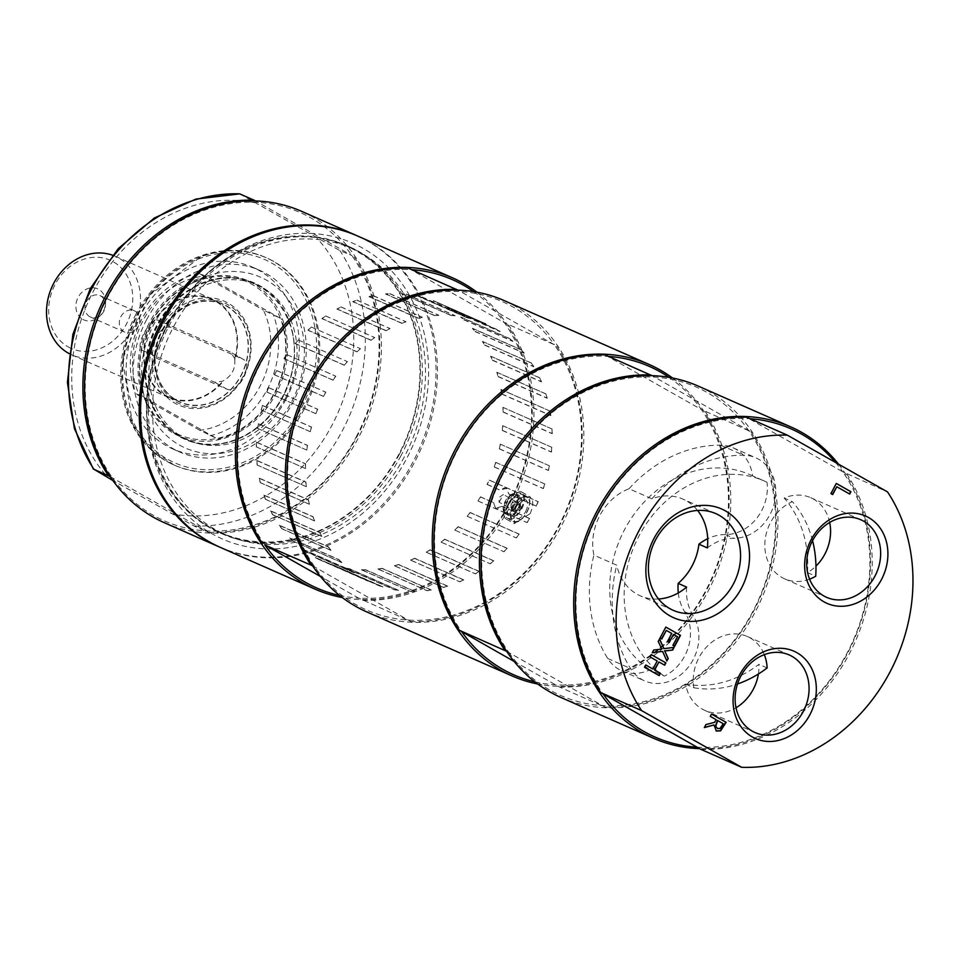 <?xml version="1.0" encoding="UTF-8"?>
<svg xmlns="http://www.w3.org/2000/svg" width="961" height="961" viewBox="0 0 961 961"><rect width="100%" height="100%" fill="white"/><g stroke="black" fill="none" stroke-linecap="round" stroke-linejoin="round"><path stroke-width="0.72" stroke-dasharray="4.8 3.6" d="M235.061 358.994L230.616 352.206L158.529 320.433C150.505 316.037 133.615 347.942 142.624 350.477L214.711 382.25L222.772 381.145C231.817 376.099 235.769 368.64 234.628 358.741L235.061 358.994A53.876 45.551 113.8 0 0 215.744 300.769A53.876 45.551 113.8 0 0 212.285 299.027A53.876 45.551 113.8 0 0 148.883 329.971A53.876 45.551 113.8 0 0 168.836 397.638A53.876 45.551 113.8 0 0 223.204 381.385M243.529 359.486L231.06 352.423L243.097 359.27A17.01 9.057 119.5 0 1 243.529 359.486A17.01 9.057 119.5 0 1 243.241 378.358A17.01 9.057 119.5 0 1 227.192 389.313L155.093 357.552A17.01 9.057 119.5 0 1 154.661 357.324A17.01 9.057 119.5 0 1 154.949 338.464A17.01 9.057 119.5 0 1 170.998 327.509L243.097 359.27M161.784 330.536A55.161 46.621 -66.2 0 1 228.189 304.865A55.161 46.621 -66.2 0 1 243.037 376.58A55.161 46.621 -66.2 0 1 176.632 402.251A55.161 46.621 -66.2 0 1 161.784 330.536M159.874 329.551A56.711 47.942 -66.2 0 1 245.499 321.695A56.711 47.942 -66.2 0 1 199.576 408.413A56.711 47.942 -66.2 0 1 159.874 329.551M199.756 430.264L139.922 396.352L135.189 393.325L145.099 397.89A83.655 70.718 113.8 0 0 216.754 438.492L199.756 430.264A79.258 67.006 113.8 0 0 263.386 310.091L280.384 318.319A83.655 70.718 113.8 0 0 208.729 277.717L198.819 273.152L203.54 276.179A79.258 67.006 113.8 0 0 139.922 396.352M203.54 276.179L263.386 310.091M145.099 397.89L216.754 438.492A83.655 70.718 113.8 0 0 274.353 393.013A83.655 70.718 113.8 0 0 280.384 318.319L208.729 277.717A83.655 70.718 113.8 0 0 145.099 397.89M217.727 439.117A84.928 71.799 113.8 0 0 281.357 318.944M210.027 435.729A84.928 71.799 113.8 0 0 273.657 315.556M198.819 273.152A84.928 71.799 113.8 0 0 135.189 393.325M206.507 276.54A84.928 71.799 113.8 0 0 142.877 396.713M150.805 322.944A84.928 71.799 113.8 0 0 179.118 436.102A84.928 71.799 113.8 0 0 275.915 393.83A84.928 71.799 113.8 0 0 247.614 280.66A84.928 71.799 113.8 0 0 150.805 322.944M285.525 398.058A84.928 71.799 -66.2 0 1 188.716 440.33A84.928 71.799 -66.2 0 1 157.268 333.659A84.928 71.799 -66.2 0 1 257.212 284.888A84.928 71.799 -66.2 0 1 285.525 398.058M124.077 331.797A11.724 9.91 -66.2 0 1 120.702 317.01A11.724 9.91 -66.2 0 1 134.288 310.727A11.724 9.91 -66.2 0 1 135.033 311.1A11.724 9.91 -66.2 0 1 138.42 325.899A11.724 9.91 -66.2 0 1 124.834 332.182A11.724 9.91 -66.2 0 1 124.077 331.797M89.733 316.674A11.724 9.91 -66.2 0 1 86.358 301.874A11.724 9.91 -66.2 0 1 99.944 295.592A11.724 9.91 -66.2 0 1 100.701 295.976A11.724 9.91 -66.2 0 1 105.422 305.61A11.724 9.91 -66.2 0 1 101.578 314.343A11.724 9.91 -66.2 0 1 90.49 317.046A11.724 9.91 -66.2 0 1 89.733 316.674M82.778 319.364A17.01 14.379 113.8 0 0 99.968 315.977A17.01 14.379 113.8 0 0 105.554 303.316A17.01 14.379 113.8 0 0 98.695 289.321A17.01 14.379 113.8 0 0 78.201 297.249A17.01 14.379 113.8 0 0 82.778 319.364M112.557 255.206A53.876 45.551 -66.2 0 1 115.236 256.263A53.876 45.551 -66.2 0 1 118.696 258.004A53.876 45.551 -66.2 0 1 134.228 326.019A53.876 45.551 -66.2 0 1 71.787 354.873A53.876 45.551 -66.2 0 1 69.192 353.612M68.207 346.909A48.206 40.746 113.8 0 0 132.75 300.493A48.206 40.746 113.8 0 0 71.258 265.644A48.206 40.746 113.8 0 0 68.207 346.909M176.596 400.533A53.6 45.311 113.8 0 0 248.358 348.927A53.6 45.311 113.8 0 0 179.995 310.187A53.6 45.311 113.8 0 0 176.596 400.533M176.728 400.293A53.311 45.071 113.8 0 0 180.151 402.01A53.311 45.071 113.8 0 0 241.944 373.445A53.311 45.071 113.8 0 0 226.568 306.151A53.311 45.071 113.8 0 0 223.144 304.433A53.311 45.071 113.8 0 0 161.364 332.986A53.311 45.071 113.8 0 0 176.728 400.293M234.628 358.741A53.311 45.071 113.8 0 0 215.48 301.261A53.311 45.071 113.8 0 0 212.057 299.544A53.311 45.071 113.8 0 0 149.315 330.164A53.311 45.071 113.8 0 0 169.064 397.121A53.311 45.071 113.8 0 0 222.772 381.145M143.045 390.935A93.325 78.898 113.8 0 0 276.384 423.477A93.325 78.898 113.8 0 0 249.476 273.429A93.325 78.898 113.8 0 0 143.045 390.935M146.577 319.737A99.247 83.895 -66.2 0 1 259.698 270.329A99.247 83.895 -66.2 0 1 292.781 402.587A99.247 83.895 -66.2 0 1 179.647 451.994A99.247 83.895 -66.2 0 1 146.577 319.737M506.471 502.267A15.592 8.301 119.5 0 1 521.787 492.056A15.592 8.301 119.5 0 1 521.727 508.994A15.592 8.301 119.5 0 1 506.411 519.204A15.592 8.301 119.5 0 1 506.471 502.267M521.03 508.681A14.175 7.544 -60.5 0 0 521.09 493.293A14.175 7.544 -60.5 0 0 507.168 502.579A14.175 7.544 -60.5 0 0 507.108 517.967A14.175 7.544 -60.5 0 0 521.03 508.681M530.076 513.727C533.872 505.066 533.595 499.252 529.223 496.296L515.024 506.639L514.243 523.637L530.076 513.727M521.787 492.056L529.223 496.296M312.577 565.801L410.912 621.563L358.609 598.114A168.451 142.396 -66.2 0 1 339.689 595.484M408.317 268.155L504.429 322.716A168.451 142.396 -66.2 0 1 508.717 504.153A168.451 142.396 -66.2 0 1 358.609 598.114L320.53 576.528M473.581 291.603A168.451 142.396 -66.2 0 1 504.429 322.716L554.341 344.711A168.451 142.396 -66.2 0 1 558.629 526.147A168.451 142.396 -66.2 0 1 408.521 620.097A168.451 142.396 -66.2 0 1 314.8 567.002A168.451 142.396 -66.2 0 1 310.499 385.553A168.451 142.396 -66.2 0 1 460.619 291.603L457.892 290.126M264.888 545.007A168.451 142.396 -66.2 0 1 260.587 363.558A168.451 142.396 -66.2 0 1 410.707 269.609A168.451 142.396 -66.2 0 1 411.788 269.681M554.341 344.711L460.619 291.603A168.451 142.396 -66.2 0 1 513.306 307.136A168.451 142.396 -66.2 0 1 554.341 344.711M362.669 600.301A170.145 143.826 113.8 0 0 510.808 505.234A170.145 143.826 113.8 0 0 508.477 324.902M476.896 292.168A170.145 143.826 -66.2 0 1 515.444 491.491A170.145 143.826 -66.2 0 1 342.332 597.538M366.79 611.917A170.145 143.826 113.8 0 0 563.987 520.778A170.145 143.826 113.8 0 0 514.94 306.006A170.145 143.826 113.8 0 0 504.008 300.517M556.731 346.164A170.145 143.826 -66.2 0 1 559.062 526.496A170.145 143.826 -66.2 0 1 410.912 621.563M220.381 547.41A170.145 143.826 113.8 0 0 420.618 449.7A170.145 143.826 113.8 0 0 357.6 236.01M173.749 326.404A156.475 132.27 -66.2 0 1 352.086 248.515A156.475 132.27 -66.2 0 1 404.245 457.004A156.475 132.27 -66.2 0 1 225.907 534.893A156.475 132.27 -66.2 0 1 173.749 326.404M399.115 454.793A157.039 132.75 113.8 0 0 346.765 245.56A157.039 132.75 113.8 0 0 161.977 335.737A157.039 132.75 113.8 0 0 220.129 532.971A157.039 132.75 113.8 0 0 399.115 454.793M168.199 323.965A156.475 132.27 -66.2 0 1 346.537 246.076A156.475 132.27 -66.2 0 1 398.695 454.565A156.475 132.27 -66.2 0 1 220.357 532.454A156.475 132.27 -66.2 0 1 168.199 323.965M506.687 651.33L605.01 707.092L559.542 687.055L514.099 661.408M534.833 681.842A168.451 142.396 113.8 0 0 555.482 684.857A168.451 142.396 113.8 0 0 705.59 590.907A168.451 142.396 113.8 0 0 701.302 409.458L750.829 431.693L652.002 375.655M508.898 652.519A168.451 142.396 113.8 0 0 549.932 690.094A168.451 142.396 113.8 0 0 602.619 705.626A168.451 142.396 113.8 0 0 752.739 611.676A168.451 142.396 113.8 0 0 748.439 430.228A168.451 142.396 113.8 0 0 654.717 377.132A168.451 142.396 113.8 0 0 504.609 471.082A168.451 142.396 113.8 0 0 508.898 652.519M669.012 377.349A168.451 142.396 113.8 0 1 701.302 409.458L607.58 356.363A168.451 142.396 113.8 0 0 457.46 450.313A168.451 142.396 113.8 0 0 461.76 631.749M605.19 354.897L607.58 356.363A168.451 142.396 113.8 0 1 608.661 356.435M559.542 687.055A170.145 143.826 113.8 0 0 707.68 591.976A170.145 143.826 113.8 0 0 705.35 411.656M750.829 431.693A170.145 143.826 -66.2 0 1 753.16 612.013A170.145 143.826 -66.2 0 1 605.01 707.092M672.52 377.985A170.145 143.826 -66.2 0 1 712.317 578.234A170.145 143.826 -66.2 0 1 537.679 683.992M560.888 697.446A170.145 143.826 113.8 0 0 761.124 599.736A170.145 143.826 113.8 0 0 698.106 386.046M658.561 599.003A52.831 44.662 -66.2 0 1 640.35 595.844A52.831 44.662 -66.2 0 1 636.963 594.138A52.831 44.662 -66.2 0 1 616.734 565.188L593.898 555.122A52.831 44.662 -66.2 0 1 629.035 488.753L651.882 498.807A52.831 44.662 -66.2 0 1 682.959 499.143A52.831 44.662 -66.2 0 1 697.578 510.447M704.449 727.357L705.662 724.45L714.407 722.204L715.825 719.537L709.999 716.233L711.5 714.059M716.69 731.201L713.723 724.846M717.218 728.39L719.741 728.39L722.936 723.573L717.447 720.45M661.504 638.873L659.763 637.924L665.829 627.101M669.228 642.489L667.222 641.395L671.487 633.335L666.057 630.26M674.394 646.176L672.652 645.227L677.217 636.59L673.217 634.32M652.267 652.711L653.408 649.924L661.492 648.963L657.961 641.311L659.45 639.149M663.655 648.531L673.733 647.426M666.886 661L662.309 651.306M832.67 494.579L830.664 493.474L836.046 483.323M849.44 493.906L836.538 486.626M644.543 667.306L645.756 665.012M652.651 668.916L656.916 660.844L649.768 656.795L651.258 654.609M659.162 675.595L644.254 667.186M664.664 665.204L658.645 661.829M629.035 488.753A133.279 112.665 -66.2 0 1 720.63 445.147A42.536 35.953 -66.2 0 1 733.003 447.754A42.536 35.953 -66.2 0 1 752.595 475.899L767.01 482.254A42.536 35.953 -66.2 0 1 725.471 534.568A48.206 40.746 113.8 0 0 707.692 538.713M651.882 498.807A133.279 112.665 -66.2 0 1 743.466 455.214A42.536 35.953 -66.2 0 1 755.839 457.82A42.536 35.953 -66.2 0 1 774.085 504.225A42.536 35.953 -66.2 0 1 733.904 538.292A48.206 40.746 113.8 0 0 707.344 547.914M678.298 592.937A48.206 40.746 113.8 0 0 684.628 611.713A42.536 35.953 -66.2 0 1 664.375 676.1L649.96 669.745A42.536 35.953 -66.2 0 1 621.803 670.826A42.536 35.953 -66.2 0 1 607.7 658.441A133.279 112.665 -66.2 0 1 593.898 555.122M686.598 587.099A48.206 40.746 113.8 0 0 693.061 615.436A42.536 35.953 -66.2 0 1 689.169 666.009A42.536 35.953 -66.2 0 1 644.651 680.893A42.536 35.953 -66.2 0 1 630.536 668.496A133.279 112.665 -66.2 0 1 616.734 565.188M835.565 462.481A168.451 142.396 -66.2 0 1 842.713 471.767L887.532 491.924M696.893 747.165A168.451 142.396 -66.2 0 0 847.013 653.216A168.451 142.396 -66.2 0 0 842.713 471.767L748.991 418.672A168.451 142.396 -66.2 0 1 750.073 418.744M746.601 417.206L748.991 418.672A168.451 142.396 -66.2 0 0 598.883 512.621A168.451 142.396 -66.2 0 0 603.184 694.07M700.953 749.364A170.145 143.826 113.8 0 0 849.092 654.297A170.145 143.826 113.8 0 0 846.773 473.965M838.533 464.163A170.145 143.826 -66.2 0 1 850.413 647.702A170.145 143.826 -66.2 0 1 699.62 748.643M758.397 673.997A42.392 35.833 113.8 0 0 758.938 664.327A109.938 92.941 -66.2 0 1 685.637 684.136A42.392 35.833 113.8 0 0 704.918 710.455A42.392 35.833 113.8 0 0 736.006 707.752M829.679 522.448A42.392 35.833 113.8 0 0 813.414 499.047A42.392 35.833 113.8 0 0 810.688 497.678A42.392 35.833 113.8 0 0 784.176 498.05A109.938 92.941 -66.2 0 1 807.504 572.612A42.392 35.833 113.8 0 0 815.949 566.113M518.327 507.756A4.397 2.342 119.5 0 1 514.375 510.771A4.397 2.342 119.5 0 1 514.015 510.639A4.397 2.342 119.5 0 1 514.027 505.858A4.397 2.342 119.5 0 1 518.351 502.987A4.397 2.342 119.5 0 1 518.652 503.216A4.397 2.342 119.5 0 1 518.327 507.756M525.631 511.504A10.775 5.742 -60.5 0 0 525.403 499.672A10.775 5.742 -60.5 0 0 515.096 506.855A10.775 5.742 -60.5 0 0 515.324 518.7A10.775 5.742 -60.5 0 0 525.631 511.504M516.129 507.048A4.397 2.342 -60.5 0 0 516.105 511.817A4.397 2.342 -60.5 0 0 520.43 508.946A4.397 2.342 -60.5 0 0 520.442 504.177A4.397 2.342 -60.5 0 0 516.129 507.048M285.849 399.524A99.247 83.895 113.8 0 0 252.767 267.278A99.247 83.895 113.8 0 0 139.633 316.686A99.247 83.895 113.8 0 0 172.716 448.931A99.247 83.895 113.8 0 0 285.849 399.524M219.697 547.097A170.145 143.826 113.8 0 0 412.93 462.097A170.145 143.826 113.8 0 0 356.903 235.697M164.379 522.724A170.145 143.826 113.8 0 0 358.297 438.036A170.145 143.826 113.8 0 0 301.586 211.324M356.219 436.955A168.451 142.396 113.8 0 0 351.918 255.518A168.451 142.396 113.8 0 0 258.197 202.411A168.451 142.396 113.8 0 0 108.088 296.36A168.451 142.396 113.8 0 0 112.389 477.809A168.451 142.396 113.8 0 0 206.098 530.904A168.451 142.396 113.8 0 0 356.219 436.955M110.167 476.608L208.501 532.37L194.074 526.015L112.893 480.536M239.721 193.87L339.894 250.617L351.918 255.518L255.482 200.945M208.501 532.37A170.145 143.826 113.8 0 0 356.639 437.303A170.145 143.826 113.8 0 0 354.309 256.971M168.559 323.641A161.64 136.642 113.8 0 0 281.693 548.407A161.64 136.642 113.8 0 0 412.569 301.237A161.64 136.642 113.8 0 0 168.559 323.641M401.013 455.634A157.039 132.75 -66.2 0 1 222.039 533.811A157.039 132.75 -66.2 0 1 169.701 324.566A157.039 132.75 -66.2 0 1 348.675 246.4A157.039 132.75 -66.2 0 1 401.013 455.634M685.637 684.136L693.842 687.752A42.392 35.833 -66.2 0 1 708.245 645.275A42.392 35.833 -66.2 0 1 747.31 636.482A42.392 35.833 -66.2 0 1 750.036 637.852A42.392 35.833 -66.2 0 1 764.307 654.645M767.142 667.943L758.938 664.327M809.582 579.171A42.392 35.833 -66.2 0 1 784.705 578.882A42.392 35.833 -66.2 0 1 765.052 540.599A42.392 35.833 -66.2 0 1 792.381 501.666L784.176 498.05M807.504 572.612L815.709 576.228M767.01 482.254A109.938 92.941 113.8 0 0 764.391 481.041A109.938 92.941 113.8 0 0 638.296 537.283A109.938 92.941 113.8 0 0 664.375 676.1M752.595 475.899A109.938 92.941 113.8 0 0 749.976 474.686A109.938 92.941 113.8 0 0 623.881 530.928A109.938 92.941 113.8 0 0 649.96 669.745M812.55 540.647A109.938 92.941 113.8 0 0 792.381 501.666M693.842 687.752A109.938 92.941 113.8 0 0 737.495 683.992M508.549 503.192A11.34 6.042 119.5 0 1 519.697 495.756A11.34 6.042 119.5 0 1 519.649 508.069A11.34 6.042 119.5 0 1 508.513 515.504A11.34 6.042 119.5 0 1 508.549 503.192M516.309 506.183A11.34 6.042 -60.5 0 0 516.345 493.87A11.34 6.042 -60.5 0 0 505.51 500.765A11.34 6.042 -60.5 0 0 505.162 513.606A11.34 6.042 -60.5 0 0 516.309 506.183M515.745 505.93A10.211 5.43 -60.5 0 0 515.793 494.855A10.211 5.43 -60.5 0 0 505.762 501.534A10.211 5.43 -60.5 0 0 505.726 512.621A10.211 5.43 -60.5 0 0 515.745 505.93M509.114 503.432A10.211 5.43 -60.5 0 0 509.066 514.507A10.211 5.43 -60.5 0 0 519.096 507.828A10.211 5.43 -60.5 0 0 519.132 496.753A10.211 5.43 -60.5 0 0 509.114 503.432M136.126 313.827A113.434 95.884 113.8 0 0 173.941 464.968A113.434 95.884 113.8 0 0 303.22 408.497A113.434 95.884 113.8 0 0 265.416 257.356A113.434 95.884 113.8 0 0 136.126 313.827M314.86 327.437A111.164 93.974 113.8 0 0 201.173 257.98A111.164 93.974 113.8 0 0 124.486 394.887A111.164 93.974 113.8 0 0 238.184 464.343A111.164 93.974 113.8 0 0 314.86 327.437M304.325 408.99A113.434 95.884 -66.2 0 1 175.046 465.448A113.434 95.884 -66.2 0 1 122.864 359.402A113.434 95.884 -66.2 0 1 201.906 256.371A113.434 95.884 -66.2 0 1 266.521 257.848A113.434 95.884 -66.2 0 1 317.911 327.233A113.434 95.884 -66.2 0 1 304.325 408.99M298.378 340.026L347.426 361.636A66.225 55.978 113.8 0 0 347.269 361.576A141.555 119.669 113.8 0 0 344.218 365.084A66.225 55.978 113.8 0 0 344.266 365.252L295.219 343.642A66.225 55.978 -66.2 0 1 295.171 343.473A141.555 119.669 -66.2 0 1 298.222 339.966A66.225 55.978 -66.2 0 1 298.378 340.026A141.387 119.512 113.8 0 0 295.219 343.642M347.426 361.636A141.387 119.512 113.8 0 0 344.266 365.252M295.171 343.473L344.218 365.084M298.222 339.966L347.269 361.576M499.167 502.207L503.384 494.507L499.119 497.414L499.059 502.159L512.357 509.69A4.397 2.342 -60.5 0 0 516.67 506.819A4.397 2.342 -60.5 0 0 516.694 502.05A4.397 2.342 -60.5 0 0 516.333 501.906A4.397 2.342 -60.5 0 0 512.369 504.921A4.397 2.342 -60.5 0 0 512.057 509.462A4.397 2.342 -60.5 0 0 512.357 509.69M286.594 354.561L335.629 376.171A141.555 119.669 113.8 0 0 332.974 380.051A66.225 55.978 113.8 0 0 333.059 380.208L284.012 358.597A66.225 55.978 -66.2 0 1 283.927 358.441A141.555 119.669 -66.2 0 1 286.594 354.561A66.225 55.978 -66.2 0 1 286.75 354.597L335.797 376.207A66.225 55.978 113.8 0 0 335.629 376.171M283.927 358.441L332.974 380.051M335.797 376.207A141.387 119.512 113.8 0 0 333.059 380.208M286.75 354.597A141.387 119.512 113.8 0 0 284.012 358.597M276.78 370.55L325.827 392.16A66.225 55.978 113.8 0 0 325.659 392.16A141.555 119.669 113.8 0 0 323.449 396.328A66.225 55.978 113.8 0 0 323.545 396.473L274.498 374.862A66.225 55.978 -66.2 0 1 274.402 374.718A141.555 119.669 -66.2 0 1 276.612 370.55A66.225 55.978 -66.2 0 1 276.78 370.55A141.387 119.512 113.8 0 0 274.498 374.862M325.827 392.16A141.387 119.512 113.8 0 0 323.545 396.473M274.402 374.718L323.449 396.328M276.612 370.55L325.659 392.16M454.925 530.136L503.96 551.746A141.555 119.669 113.8 0 0 507.204 548.455A66.225 55.978 113.8 0 0 507.156 548.275L458.109 526.664A66.225 55.978 -66.2 0 1 458.157 526.844A141.555 119.669 -66.2 0 1 454.925 530.136A66.225 55.978 -66.2 0 1 454.769 530.076L503.816 551.686A66.225 55.978 113.8 0 0 503.96 551.746M458.157 526.844L507.204 548.455M503.816 551.686A141.387 119.512 113.8 0 0 507.156 548.275M454.769 530.076A141.387 119.512 113.8 0 0 458.109 526.664M467.154 516.285L516.201 537.896A66.225 55.978 113.8 0 0 516.357 537.932A141.555 119.669 113.8 0 0 519.216 534.232A66.225 55.978 113.8 0 0 519.144 534.076L470.109 512.465A66.225 55.978 -66.2 0 1 470.169 512.621A141.555 119.669 -66.2 0 1 467.31 516.321A66.225 55.978 -66.2 0 1 467.154 516.285A141.387 119.512 113.8 0 0 470.109 512.465M516.201 537.896A141.387 119.512 113.8 0 0 519.144 534.076M470.169 512.621L519.216 534.232M467.31 516.321L516.357 537.932M441.195 542.196L490.23 563.807A141.555 119.669 113.8 0 0 493.786 560.972A66.225 55.978 113.8 0 0 493.762 560.792L444.715 539.181A66.225 55.978 -66.2 0 1 444.739 539.361A141.555 119.669 -66.2 0 1 441.195 542.196A66.225 55.978 -66.2 0 1 441.051 542.1L490.098 563.711A66.225 55.978 113.8 0 0 490.23 563.807M444.739 539.361L493.786 560.972M490.098 563.711A141.387 119.512 113.8 0 0 493.762 560.792M441.051 542.1A141.387 119.512 113.8 0 0 444.715 539.181M487.035 484.452L500.056 490.182L506.519 488.296L508.777 494.026L536.082 506.063A66.225 55.978 113.8 0 0 536.25 506.051A141.555 119.669 113.8 0 0 538.232 501.75A66.225 55.978 113.8 0 0 538.124 501.618L489.077 480.007A66.225 55.978 -66.2 0 1 489.185 480.14A141.555 119.669 -66.2 0 1 487.203 484.44A66.225 55.978 -66.2 0 1 487.035 484.452A141.387 119.512 113.8 0 0 489.077 480.007M536.082 506.063A141.387 119.512 113.8 0 0 538.124 501.618M489.185 480.14L538.232 501.75M487.203 484.44L500.261 490.194L503.888 488.08L506.363 488.224L508.777 494.026M508.91 494.002L536.25 506.051M426.36 552.287L475.407 573.897A141.555 119.669 113.8 0 0 479.203 571.567A66.225 55.978 113.8 0 0 479.203 571.375L430.156 549.764A66.225 55.978 -66.2 0 1 430.156 549.956A141.555 119.669 -66.2 0 1 426.36 552.287A66.225 55.978 -66.2 0 1 426.24 552.167L475.287 573.777A66.225 55.978 113.8 0 0 475.407 573.897M430.156 549.956L479.203 571.567M475.287 573.777A141.387 119.512 113.8 0 0 479.203 571.375M426.24 552.167A141.387 119.512 113.8 0 0 430.156 549.764M494.194 466.974L543.241 488.584A66.225 55.978 113.8 0 0 543.409 488.548A141.555 119.669 113.8 0 0 544.875 484.068A66.225 55.978 113.8 0 0 544.755 483.948L495.708 462.337A66.225 55.978 -66.2 0 1 495.84 462.457A141.555 119.669 -66.2 0 1 494.362 466.938A66.225 55.978 -66.2 0 1 494.194 466.974A141.387 119.512 113.8 0 0 495.708 462.337M543.241 488.584A141.387 119.512 113.8 0 0 544.755 483.948M495.84 462.457L544.875 484.068M494.362 466.938L543.409 488.548M410.707 560.215L459.754 581.825A141.555 119.669 113.8 0 0 463.731 580.06A66.225 55.978 113.8 0 0 463.755 579.867L414.708 558.257A66.225 55.978 -66.2 0 1 414.684 558.449A141.555 119.669 -66.2 0 1 410.707 560.215A66.225 55.978 -66.2 0 1 410.599 560.083L459.646 581.693A66.225 55.978 113.8 0 0 459.754 581.825M414.684 558.449L463.731 580.06M459.646 581.693A141.387 119.512 113.8 0 0 463.755 579.867M410.599 560.083A141.387 119.512 113.8 0 0 414.708 558.257M499.3 448.859L548.347 470.47A66.225 55.978 113.8 0 0 548.515 470.422A141.555 119.669 113.8 0 0 549.464 465.821A66.225 55.978 113.8 0 0 549.32 465.737L500.285 444.126A66.225 55.978 -66.2 0 1 500.417 444.21A141.555 119.669 -66.2 0 1 499.468 448.811A66.225 55.978 -66.2 0 1 499.3 448.859A141.387 119.512 113.8 0 0 500.285 444.126M548.347 470.47A141.387 119.512 113.8 0 0 549.32 465.737M500.417 444.21L549.464 465.821M499.468 448.811L548.515 470.422M394.49 565.861L443.538 587.471A141.555 119.669 113.8 0 0 447.634 586.282A66.225 55.978 113.8 0 0 447.67 586.09L398.635 564.479A66.225 55.978 -66.2 0 1 398.587 564.672A141.555 119.669 -66.2 0 1 394.49 565.861A66.225 55.978 -66.2 0 1 394.406 565.705L443.453 587.315A66.225 55.978 113.8 0 0 443.538 587.471M398.587 564.672L447.634 586.282M443.453 587.315A141.387 119.512 113.8 0 0 447.67 586.09M394.406 565.705A141.387 119.512 113.8 0 0 398.635 564.479M502.279 430.456L551.326 452.066A66.225 55.978 113.8 0 0 551.482 451.982A141.555 119.669 113.8 0 0 551.89 447.37A66.225 55.978 113.8 0 0 551.746 447.297L502.699 425.687A66.225 55.978 -66.2 0 1 502.843 425.759A141.555 119.669 -66.2 0 1 502.447 430.372A66.225 55.978 -66.2 0 1 502.279 430.456A141.387 119.512 113.8 0 0 502.699 425.687M551.326 452.066A141.387 119.512 113.8 0 0 551.746 447.297M502.843 425.759L551.89 447.37M502.447 430.372L551.482 451.982M378.021 569.104L427.068 590.715A141.555 119.669 113.8 0 0 431.189 590.126A66.225 55.978 113.8 0 0 431.261 589.946L382.214 568.335A66.225 55.978 -66.2 0 1 382.154 568.516A141.555 119.669 -66.2 0 1 378.021 569.104A66.225 55.978 -66.2 0 1 377.949 568.936L426.996 590.547A66.225 55.978 113.8 0 0 427.068 590.715M382.154 568.516L431.189 590.126M426.996 590.547A141.387 119.512 113.8 0 0 431.261 589.946M377.949 568.936A141.387 119.512 113.8 0 0 382.214 568.335M503.071 412.065L552.119 433.675A66.225 55.978 113.8 0 0 552.275 433.567A141.555 119.669 113.8 0 0 552.119 429.014A66.225 55.978 113.8 0 0 551.962 428.966L502.915 407.356A66.225 55.978 -66.2 0 1 503.071 407.404A141.555 119.669 -66.2 0 1 503.228 411.957A66.225 55.978 -66.2 0 1 503.071 412.065A141.387 119.512 113.8 0 0 502.915 407.356M552.119 433.675A141.387 119.512 113.8 0 0 551.962 428.966M503.071 407.404L552.119 429.014M503.228 411.957L552.275 433.567M361.576 569.897L410.623 591.508A141.555 119.669 113.8 0 0 414.72 591.544A66.225 55.978 113.8 0 0 414.804 591.363L365.757 569.753A66.225 55.978 -66.2 0 1 365.673 569.933A141.555 119.669 -66.2 0 1 361.576 569.897A66.225 55.978 -66.2 0 1 361.528 569.729L410.575 591.339A66.225 55.978 113.8 0 0 410.623 591.508M365.673 569.933L414.72 591.544M410.575 591.339A141.387 119.512 113.8 0 0 414.804 591.363M361.528 569.729A141.387 119.512 113.8 0 0 365.757 569.753M501.666 394.022L550.713 415.632A66.225 55.978 113.8 0 0 550.845 415.512A141.555 119.669 113.8 0 0 550.148 411.092A66.225 55.978 113.8 0 0 549.992 411.068L500.945 389.457A66.225 55.978 -66.2 0 1 501.113 389.481A141.555 119.669 -66.2 0 1 501.81 393.902A66.225 55.978 -66.2 0 1 501.666 394.022A141.387 119.512 113.8 0 0 500.945 389.457M550.713 415.632A141.387 119.512 113.8 0 0 549.992 411.068M501.113 389.481L550.148 411.092M501.81 393.902L550.845 415.512M345.467 568.227L394.503 589.838A141.555 119.669 113.8 0 0 398.491 590.486A66.225 55.978 113.8 0 0 398.599 590.318L349.552 568.708A66.225 55.978 -66.2 0 1 349.444 568.876A141.555 119.669 -66.2 0 1 345.467 568.227A66.225 55.978 -66.2 0 1 345.443 568.047L394.478 589.658A66.225 55.978 113.8 0 0 394.503 589.838M349.444 568.876L398.491 590.486M394.478 589.658A141.387 119.512 113.8 0 0 398.599 590.318M345.443 568.047A141.387 119.512 113.8 0 0 349.552 568.708M498.074 376.652L547.121 398.262A66.225 55.978 113.8 0 0 547.253 398.118A141.555 119.669 113.8 0 0 546.016 393.914A66.225 55.978 113.8 0 0 545.848 393.926L496.801 372.315A66.225 55.978 -66.2 0 1 496.969 372.303A141.555 119.669 -66.2 0 1 498.206 376.508A66.225 55.978 -66.2 0 1 498.074 376.652A141.387 119.512 113.8 0 0 496.801 372.315M547.121 398.262A141.387 119.512 113.8 0 0 545.848 393.926M496.969 372.303L546.016 393.914M498.206 376.508L547.253 398.118M329.959 564.119L379.006 585.73A141.555 119.669 113.8 0 0 382.802 586.979A66.225 55.978 113.8 0 0 382.922 586.835L333.887 565.224A66.225 55.978 -66.2 0 1 333.755 565.368A141.555 119.669 -66.2 0 1 329.959 564.119A66.225 55.978 -66.2 0 1 329.959 563.927L378.994 585.537A66.225 55.978 113.8 0 0 379.006 585.73M333.755 565.368L382.802 586.979M378.994 585.537A141.387 119.512 113.8 0 0 382.922 586.835M329.959 563.927A141.387 119.512 113.8 0 0 333.887 565.224M492.38 360.267L541.427 381.877A66.225 55.978 113.8 0 0 541.536 381.721A141.555 119.669 113.8 0 0 539.794 377.817A66.225 55.978 113.8 0 0 539.626 377.841L490.578 356.231A66.225 55.978 -66.2 0 1 490.747 356.207A141.555 119.669 -66.2 0 1 492.5 360.111A66.225 55.978 -66.2 0 1 492.38 360.267A141.387 119.512 113.8 0 0 490.578 356.231M541.427 381.877A141.387 119.512 113.8 0 0 539.626 377.841M490.747 356.207L539.794 377.817M492.5 360.111L541.536 381.721M315.34 557.644L364.387 579.255A141.555 119.669 113.8 0 0 367.943 581.093A66.225 55.978 113.8 0 0 368.075 580.961L319.028 559.35A66.225 55.978 -66.2 0 1 318.896 559.482A141.555 119.669 -66.2 0 1 315.34 557.644A66.225 55.978 -66.2 0 1 315.364 557.452L364.399 579.063A66.225 55.978 113.8 0 0 364.387 579.255M318.896 559.482L367.943 581.093M364.399 579.063A141.387 119.512 113.8 0 0 368.075 580.961M315.364 557.452A141.387 119.512 113.8 0 0 319.028 559.35M484.68 345.155L533.727 366.766A66.225 55.978 113.8 0 0 533.811 366.597A141.555 119.669 113.8 0 0 531.589 363.054A66.225 55.978 113.8 0 0 531.421 363.102L482.374 341.491A66.225 55.978 -66.2 0 1 482.542 341.443A141.555 119.669 -66.2 0 1 484.776 344.987A66.225 55.978 -66.2 0 1 484.68 345.155A141.387 119.512 113.8 0 0 482.374 341.491M533.727 366.766A141.387 119.512 113.8 0 0 531.421 363.102M482.542 341.443L531.589 363.054M484.776 344.987L533.811 366.597M301.874 548.935L350.921 570.546A141.555 119.669 113.8 0 0 354.165 572.924A66.225 55.978 113.8 0 0 354.309 572.816L305.262 551.206A66.225 55.978 -66.2 0 1 305.118 551.314A141.555 119.669 -66.2 0 1 301.874 548.935A66.225 55.978 -66.2 0 1 301.91 548.743L350.957 570.353A66.225 55.978 113.8 0 0 350.921 570.546M305.118 551.314L354.165 572.924M350.957 570.353A141.387 119.512 113.8 0 0 354.309 572.816M301.91 548.743A141.387 119.512 113.8 0 0 305.262 551.206M475.094 331.593L524.141 353.204A66.225 55.978 113.8 0 0 524.225 353.023A141.555 119.669 113.8 0 0 521.547 349.9A66.225 55.978 113.8 0 0 521.379 349.984L472.344 328.374A66.225 55.978 -66.2 0 1 472.5 328.29A141.555 119.669 -66.2 0 1 475.178 331.413A66.225 55.978 -66.2 0 1 475.094 331.593A141.387 119.512 113.8 0 0 472.344 328.374M524.141 353.204A141.387 119.512 113.8 0 0 521.379 349.984M472.5 328.29L521.547 349.9M475.178 331.413L524.225 353.023M289.79 538.124L338.837 559.734A141.555 119.669 113.8 0 0 341.72 562.617A66.225 55.978 113.8 0 0 341.876 562.533L292.829 540.923A66.225 55.978 -66.2 0 1 292.673 541.007A141.555 119.669 -66.2 0 1 289.79 538.124A66.225 55.978 -66.2 0 1 289.862 537.932L338.909 559.542A66.225 55.978 113.8 0 0 338.837 559.734M292.673 541.007L341.72 562.617M338.909 559.542A141.387 119.512 113.8 0 0 341.876 562.533M289.862 537.932A141.387 119.512 113.8 0 0 292.829 540.923M463.827 319.809L512.862 341.419A66.225 55.978 113.8 0 0 512.922 341.239A141.555 119.669 113.8 0 0 509.847 338.596A66.225 55.978 113.8 0 0 509.702 338.692L460.655 317.082A66.225 55.978 -66.2 0 1 460.812 316.986A141.555 119.669 -66.2 0 1 463.875 319.629A66.225 55.978 -66.2 0 1 463.827 319.809A141.387 119.512 113.8 0 0 460.655 317.082M512.862 341.419A141.387 119.512 113.8 0 0 509.702 338.692M460.812 316.986L509.847 338.596M463.875 319.629L512.922 341.239M279.327 525.415L328.362 547.025A141.555 119.669 113.8 0 0 330.824 550.365A66.225 55.978 113.8 0 0 330.992 550.293L281.945 528.682A66.225 55.978 -66.2 0 1 281.777 528.754A141.555 119.669 -66.2 0 1 279.327 525.415A66.225 55.978 -66.2 0 1 279.411 525.235L328.458 546.845A66.225 55.978 113.8 0 0 328.362 547.025M281.777 528.754L330.824 550.365M328.458 546.845A141.387 119.512 113.8 0 0 330.992 550.293M279.411 525.235A141.387 119.512 113.8 0 0 281.945 528.682M451.045 310.031L500.08 331.641A66.225 55.978 113.8 0 0 500.116 331.449A141.555 119.669 113.8 0 0 496.705 329.335A66.225 55.978 113.8 0 0 496.561 329.455L447.526 307.844A66.225 55.978 -66.2 0 1 447.67 307.724A141.555 119.669 -66.2 0 1 451.069 309.838A66.225 55.978 -66.2 0 1 451.045 310.031A141.387 119.512 113.8 0 0 447.526 307.844M500.08 331.641A141.387 119.512 113.8 0 0 496.561 329.455M447.67 307.724L496.705 329.335M451.069 309.838L500.116 331.449M270.642 511.024L319.689 532.634A141.555 119.669 113.8 0 0 321.683 536.382A66.225 55.978 113.8 0 0 321.851 536.334L272.804 514.724A66.225 55.978 -66.2 0 1 272.636 514.772A141.555 119.669 -66.2 0 1 270.642 511.024A66.225 55.978 -66.2 0 1 270.75 510.868L319.797 532.478A66.225 55.978 113.8 0 0 319.689 532.634M272.636 514.772L321.683 536.382M319.797 532.478A141.387 119.512 113.8 0 0 321.851 536.334M270.75 510.868A141.387 119.512 113.8 0 0 272.804 514.724M436.991 302.415L486.038 324.025A66.225 55.978 113.8 0 0 486.05 323.845A141.555 119.669 113.8 0 0 485.882 323.773A141.555 119.669 113.8 0 0 482.362 322.295A66.225 55.978 113.8 0 0 482.23 322.428L433.183 300.817A66.225 55.978 -66.2 0 1 433.315 300.685A141.555 119.669 -66.2 0 1 436.847 302.162A141.555 119.669 -66.2 0 1 437.003 302.234A66.225 55.978 -66.2 0 1 436.991 302.415A141.387 119.512 113.8 0 0 436.774 302.319A141.387 119.512 113.8 0 0 433.183 300.817M486.038 324.025A141.387 119.512 113.8 0 0 485.81 323.929A141.387 119.512 113.8 0 0 482.23 322.428M433.315 300.685L482.362 322.295M437.003 302.234L486.05 323.845M263.915 495.227L312.95 516.838A141.555 119.669 113.8 0 0 314.451 520.91A66.225 55.978 113.8 0 0 314.619 520.898L265.572 499.288A66.225 55.978 -66.2 0 1 265.404 499.3A141.555 119.669 -66.2 0 1 263.915 495.227A66.225 55.978 -66.2 0 1 264.035 495.083L313.07 516.694A66.225 55.978 113.8 0 0 312.95 516.838M265.404 499.3L314.451 520.91M313.07 516.694A141.387 119.512 113.8 0 0 314.619 520.898M264.035 495.083A141.387 119.512 113.8 0 0 265.572 499.288M421.915 297.117L470.962 318.728A66.225 55.978 113.8 0 0 470.95 318.535A141.555 119.669 113.8 0 0 467.046 317.586A66.225 55.978 113.8 0 0 466.938 317.743L417.891 296.132A66.225 55.978 -66.2 0 1 417.999 295.976A141.555 119.669 -66.2 0 1 421.903 296.925A66.225 55.978 -66.2 0 1 421.915 297.117A141.387 119.512 113.8 0 0 417.891 296.132M470.962 318.728A141.387 119.512 113.8 0 0 466.938 317.743M417.999 295.976L467.046 317.586M421.903 296.925L470.95 318.535M259.242 478.302L308.289 499.912A141.555 119.669 113.8 0 0 309.262 504.237A66.225 55.978 113.8 0 0 309.43 504.237L260.383 482.626A66.225 55.978 -66.2 0 1 260.215 482.626A141.555 119.669 -66.2 0 1 259.242 478.302A66.225 55.978 -66.2 0 1 259.386 478.17L308.421 499.78A66.225 55.978 113.8 0 0 308.289 499.912M260.215 482.626L309.262 504.237M308.421 499.78A141.387 119.512 113.8 0 0 309.43 504.237M259.386 478.17A141.387 119.512 113.8 0 0 260.383 482.626M406.095 294.21L455.142 315.821A66.225 55.978 113.8 0 0 455.106 315.64A141.555 119.669 113.8 0 0 451.057 315.304A66.225 55.978 113.8 0 0 450.961 315.472L401.914 293.862A66.225 55.978 -66.2 0 1 402.01 293.694A141.555 119.669 -66.2 0 1 406.059 294.03A66.225 55.978 -66.2 0 1 406.095 294.21A141.387 119.512 113.8 0 0 401.914 293.862M455.142 315.821A141.387 119.512 113.8 0 0 450.961 315.472M402.01 293.694L451.057 315.304M406.059 294.03L455.106 315.64M256.731 460.535L305.778 482.146A141.555 119.669 113.8 0 0 306.199 486.65A66.225 55.978 113.8 0 0 306.355 486.686L257.32 465.076A66.225 55.978 -66.2 0 1 257.152 465.04A141.555 119.669 -66.2 0 1 256.731 460.535A66.225 55.978 -66.2 0 1 256.875 460.427L305.922 482.038A66.225 55.978 113.8 0 0 305.778 482.146M257.152 465.04L306.199 486.65M305.922 482.038A141.387 119.512 113.8 0 0 306.355 486.686M256.875 460.427A141.387 119.512 113.8 0 0 257.32 465.076M389.794 293.766L438.841 315.376A66.225 55.978 113.8 0 0 438.781 315.208A141.555 119.669 113.8 0 0 434.672 315.484A66.225 55.978 113.8 0 0 434.588 315.652L385.541 294.042A66.225 55.978 -66.2 0 1 385.625 293.874A141.555 119.669 -66.2 0 1 389.746 293.598A66.225 55.978 -66.2 0 1 389.794 293.766A141.387 119.512 113.8 0 0 385.541 294.042M438.841 315.376A141.387 119.512 113.8 0 0 434.588 315.652M385.625 293.874L434.672 315.484M389.746 293.598L438.781 315.208M256.407 442.264L305.454 463.875A141.555 119.669 113.8 0 0 305.334 468.475A66.225 55.978 113.8 0 0 305.478 468.536L256.443 446.925A66.225 55.978 -66.2 0 1 256.287 446.865A141.555 119.669 -66.2 0 1 256.407 442.264A66.225 55.978 -66.2 0 1 256.575 442.168L305.61 463.779A66.225 55.978 113.8 0 0 305.454 463.875M256.287 446.865L305.334 468.475M305.61 463.779A141.387 119.512 113.8 0 0 305.478 468.536M256.575 442.168A141.387 119.512 113.8 0 0 256.443 446.925M373.324 295.772L422.372 317.382A66.225 55.978 113.8 0 0 422.287 317.226A141.555 119.669 113.8 0 0 418.179 318.115A66.225 55.978 113.8 0 0 418.119 318.307L369.072 296.697A66.225 55.978 -66.2 0 1 369.132 296.505A141.555 119.669 -66.2 0 1 373.252 295.616A66.225 55.978 -66.2 0 1 373.324 295.772A141.387 119.512 113.8 0 0 369.072 296.697M422.372 317.382A141.387 119.512 113.8 0 0 418.119 318.307M369.132 296.505L418.179 318.115M373.252 295.616L422.287 317.226M258.293 423.801L307.34 445.411A141.555 119.669 113.8 0 0 306.667 450.024A66.225 55.978 113.8 0 0 306.799 450.108L257.764 428.498A66.225 55.978 -66.2 0 1 257.62 428.414A141.555 119.669 -66.2 0 1 258.293 423.801A66.225 55.978 -66.2 0 1 258.461 423.729L307.508 445.339A66.225 55.978 113.8 0 0 307.34 445.411M257.62 428.414L306.667 450.024M307.508 445.339A141.387 119.512 113.8 0 0 306.799 450.108M258.461 423.729A141.387 119.512 113.8 0 0 257.764 428.498M356.963 300.216L406.01 321.827A66.225 55.978 113.8 0 0 405.914 321.683A141.555 119.669 113.8 0 0 401.866 323.16A66.225 55.978 113.8 0 0 401.83 323.352L352.795 301.742A66.225 55.978 -66.2 0 1 352.831 301.55A141.555 119.669 -66.2 0 1 356.867 300.072A66.225 55.978 -66.2 0 1 356.963 300.216A141.387 119.512 113.8 0 0 352.795 301.742M406.01 321.827A141.387 119.512 113.8 0 0 401.83 323.352M352.831 301.55L401.866 323.16M356.867 300.072L405.914 321.683M262.341 405.47L311.388 427.08A141.555 119.669 113.8 0 0 310.175 431.633A66.225 55.978 113.8 0 0 310.307 431.741L261.26 410.131A66.225 55.978 -66.2 0 1 261.128 410.023A141.555 119.669 -66.2 0 1 262.341 405.47A66.225 55.978 -66.2 0 1 262.509 405.422L311.556 427.032A66.225 55.978 113.8 0 0 311.388 427.08M261.128 410.023L310.175 431.633M311.556 427.032A141.387 119.512 113.8 0 0 310.307 431.741M262.509 405.422A141.387 119.512 113.8 0 0 261.26 410.131M341.011 306.991L390.058 328.602A66.225 55.978 113.8 0 0 389.938 328.482A141.555 119.669 113.8 0 0 386.046 330.536A66.225 55.978 113.8 0 0 386.034 330.728L336.987 309.118A66.225 55.978 -66.2 0 1 336.999 308.925A141.555 119.669 -66.2 0 1 340.903 306.871A66.225 55.978 -66.2 0 1 341.011 306.991A141.387 119.512 113.8 0 0 336.987 309.118M390.058 328.602A141.387 119.512 113.8 0 0 386.034 330.728M336.999 308.925L386.046 330.536M340.903 306.871L389.938 328.482M268.491 387.619L317.526 409.23A141.555 119.669 113.8 0 0 315.809 413.626A66.225 55.978 113.8 0 0 315.917 413.747L266.87 392.136A66.225 55.978 -66.2 0 1 266.762 392.016A141.555 119.669 -66.2 0 1 268.491 387.619A66.225 55.978 -66.2 0 1 268.66 387.595L317.707 409.206A66.225 55.978 113.8 0 0 317.526 409.23M266.762 392.016L315.809 413.626M317.707 409.206A141.387 119.512 113.8 0 0 315.917 413.747M268.66 387.595A141.387 119.512 113.8 0 0 266.87 392.136M325.755 316.001L374.802 337.611A66.225 55.978 113.8 0 0 374.67 337.515A141.555 119.669 113.8 0 0 370.982 340.098A66.225 55.978 113.8 0 0 370.994 340.29L321.959 318.68A66.225 55.978 -66.2 0 1 321.947 318.487A141.555 119.669 -66.2 0 1 325.623 315.905A66.225 55.978 -66.2 0 1 325.755 316.001A141.387 119.512 113.8 0 0 321.959 318.68M374.802 337.611A141.387 119.512 113.8 0 0 370.994 340.29M321.947 318.487L370.982 340.098M325.623 315.905L374.67 337.515M480.572 496.969L493.63 502.711L480.488 496.813A66.225 55.978 -66.2 0 1 480.572 496.969A141.555 119.669 -66.2 0 1 478.134 501.005L527.181 522.616A141.555 119.669 113.8 0 0 529.619 518.58A66.225 55.978 113.8 0 0 529.535 518.423L502.231 506.399L498.206 508.381L495.624 508.189L493.51 502.543M502.231 506.399L495.468 508.117L493.63 502.711M502.279 506.531L529.619 518.58M478.134 501.005A66.225 55.978 -66.2 0 1 477.965 500.981L527.012 522.592A66.225 55.978 113.8 0 0 527.181 522.616M477.965 500.981A141.387 119.512 113.8 0 0 480.488 496.813M527.012 522.592A141.387 119.512 113.8 0 0 529.535 518.423M311.46 327.076L360.495 348.687A66.225 55.978 113.8 0 0 360.351 348.615A141.555 119.669 113.8 0 0 356.963 351.69A66.225 55.978 113.8 0 0 356.987 351.87L307.952 330.26A66.225 55.978 -66.2 0 1 307.916 330.079A141.555 119.669 -66.2 0 1 311.316 327.004A66.225 55.978 -66.2 0 1 311.46 327.076A141.387 119.512 113.8 0 0 307.952 330.26M360.495 348.687A141.387 119.512 113.8 0 0 356.987 351.87M307.916 330.079L356.963 351.69M311.316 327.004L360.351 348.615M227.192 389.313L214.711 382.25M170.998 327.509L158.529 320.433M292.949 335.197A85.565 72.339 113.8 0 0 205.426 281.741A85.565 72.339 113.8 0 0 146.396 387.127A85.565 72.339 113.8 0 0 233.919 440.582A85.565 72.339 113.8 0 0 292.949 335.197M205.918 282.198A85.277 72.087 113.8 0 0 147.093 387.235A85.277 72.087 113.8 0 0 234.304 440.51A85.277 72.087 113.8 0 0 293.141 335.473A85.277 72.087 113.8 0 0 205.918 282.198M725.471 534.568L733.904 538.292M684.628 611.713L693.061 615.436M720.63 445.147L743.466 455.214M513.018 505.894A14.175 7.544 -60.5 0 0 512.958 521.282A14.175 7.544 -60.5 0 0 526.88 511.997A14.175 7.544 -60.5 0 0 526.94 496.609A14.175 7.544 -60.5 0 0 526.58 496.429A14.175 7.544 -60.5 0 0 513.018 505.894M526.724 497.161A13.61 7.244 -60.5 0 0 513.715 506.243A13.61 7.244 -60.5 0 0 514.003 521.198A13.61 7.244 -60.5 0 0 527.024 512.117A13.61 7.244 -60.5 0 0 526.724 497.161M171.094 513.522A161.64 136.642 113.8 0 0 331.797 425.567A161.64 136.642 113.8 0 0 316.914 238.124M194.074 526.015A170.145 143.826 113.8 0 0 342.224 430.948A170.145 143.826 113.8 0 0 339.894 250.617M254.389 202.699A161.64 136.642 113.8 0 0 93.685 290.654A161.64 136.642 113.8 0 0 108.569 478.097M607.7 658.441L630.536 668.496M179.118 436.102L188.716 440.33M247.614 280.66L257.212 284.888M105.422 305.61L105.554 303.316M101.578 314.343L99.968 315.977M134.288 310.727L99.944 295.592M124.834 332.182L90.49 317.046M71.787 354.873L168.836 397.638M115.236 256.263L212.285 299.027M169.064 397.121L180.151 402.01M212.057 299.544L223.144 304.433M205.834 282.306C161.232 296.853 134.035 357.432 150.228 399.139C159.586 424.245 176.512 439.069 201.005 443.598C218.447 446.06 235.337 441.964 251.698 431.309C270.185 418.6 282.954 400.977 289.994 378.454C310.307 318.8 259.182 260.551 205.834 282.306M506.411 519.204L514.243 523.637M352.086 248.515L346.537 246.076M225.907 534.893L220.357 532.454M715.789 513.606L682.959 499.143M673.18 610.307L640.35 595.844M733.003 447.754L755.839 457.82M514.375 510.771A4.541 4.541 0 0 0 518.652 503.216M507.108 517.967L512.958 521.282C520.886 527.541 536.382 500.188 526.94 496.609L521.09 493.293M520.442 504.177L518.351 502.987M516.105 511.817L514.015 510.639M172.716 448.931L179.647 451.994M252.767 267.278L259.698 270.329M220.129 532.971L222.039 533.811M346.765 245.56L348.675 246.4M704.918 710.455L754.998 732.522M747.31 636.482L789.185 654.934M784.705 578.882L826.58 597.334M810.688 497.678L860.768 519.745M621.803 670.826L644.651 680.893M749.976 474.686L764.391 481.041M505.162 513.606L508.513 515.504M516.345 493.87L519.697 495.756M519.132 496.753L515.793 494.855M509.066 514.507L505.726 512.621M173.941 464.968L150.421 448.727L132.474 423.777L122.552 359.27L148.787 295.676L201.522 256.335C224.213 248.527 245.884 249.031 266.521 257.848L265.416 257.356M516.694 502.05L503.42 494.531M516.333 501.906A4.541 4.541 0 0 0 512.057 509.462M436.774 302.319L485.81 323.929M436.847 302.162L485.882 323.773"/><path stroke-width="1.44" d="M69.192 353.612A53.876 45.551 -66.2 0 1 68.327 353.143A53.876 45.551 -66.2 0 1 52.074 286.666A53.876 45.551 -66.2 0 1 112.557 255.206M339.689 595.484A168.451 142.396 -66.2 0 1 264.888 545.007L312.577 565.801M320.53 576.528L264.888 545.007M411.788 269.681A168.451 142.396 -66.2 0 1 463.394 285.141A168.451 142.396 -66.2 0 1 473.581 291.603M457.892 290.126L408.317 268.155A170.145 143.826 113.8 0 0 260.167 363.222A170.145 143.826 113.8 0 0 262.497 543.542M310.751 564.804A170.145 143.826 -66.2 0 1 308.421 384.484A170.145 143.826 -66.2 0 1 456.559 289.405M342.332 597.538A170.145 143.826 -66.2 0 1 315.22 589.201A170.145 143.826 -66.2 0 1 304.289 583.711A170.145 143.826 -66.2 0 1 255.242 368.928A170.145 143.826 -66.2 0 1 452.439 277.789A170.145 143.826 -66.2 0 1 463.358 283.279A170.145 143.826 -66.2 0 1 476.896 292.168M649.312 364.543L504.008 300.517A170.145 143.826 113.8 0 0 306.811 391.656A170.145 143.826 113.8 0 0 355.87 606.439A170.145 143.826 113.8 0 0 366.79 611.917L512.093 675.943A170.145 143.826 -66.2 0 1 501.161 670.454A170.145 143.826 -66.2 0 1 455.382 449.231A170.145 143.826 -66.2 0 1 649.312 364.543A170.145 143.826 -66.2 0 1 672.52 377.985M452.439 277.789L357.6 236.01A170.145 143.826 113.8 0 0 163.67 320.698A170.145 143.826 113.8 0 0 209.462 541.92A170.145 143.826 113.8 0 0 220.381 547.41L315.22 589.201M514.099 661.408L459.37 630.296L506.687 651.33M461.76 631.749A168.451 142.396 113.8 0 0 502.795 669.324A168.451 142.396 113.8 0 0 534.833 681.842M652.002 375.655L605.19 354.897A170.145 143.826 113.8 0 0 457.04 449.964A170.145 143.826 113.8 0 0 459.37 630.296M669.012 377.349A168.451 142.396 113.8 0 0 608.661 356.435M504.849 650.333A170.145 143.826 -66.2 0 1 502.519 470.001A170.145 143.826 -66.2 0 1 650.657 374.934M537.679 683.992A170.145 143.826 -66.2 0 1 512.093 675.943M790.723 426.852L698.106 386.046A170.145 143.826 113.8 0 0 504.177 470.734A170.145 143.826 113.8 0 0 549.968 691.956A170.145 143.826 113.8 0 0 560.888 697.446L653.504 738.252A170.145 143.826 -66.2 0 1 596.793 511.54A170.145 143.826 -66.2 0 1 790.723 426.852A170.145 143.826 -66.2 0 1 838.533 464.163M669.781 608.601A52.831 44.662 -66.2 0 1 654.549 541.908A52.831 44.662 -66.2 0 1 715.789 513.606A52.831 44.662 -66.2 0 1 735.345 579.963A52.831 44.662 -66.2 0 1 673.18 610.307A52.831 44.662 -66.2 0 1 669.781 608.601M669.925 615.845A59.426 50.236 113.8 0 0 749.496 558.617A59.426 50.236 113.8 0 0 673.685 515.673A59.426 50.236 113.8 0 0 669.925 615.845M887.532 491.924L787.359 435.165A170.145 143.826 113.8 0 0 639.221 530.244A170.145 143.826 113.8 0 0 641.552 710.563L741.712 767.322A170.145 143.826 113.8 0 0 889.862 672.256A170.145 143.826 113.8 0 0 887.532 491.924M823.973 601.826A47.726 40.35 113.8 0 0 887.88 555.866A47.726 40.35 113.8 0 0 826.989 521.367A47.726 40.35 113.8 0 0 823.973 601.826M711.512 714.035L726.132 722.312L720.606 730.853L716.365 731.033L713.999 724.966L704.329 727.597L705.939 724.57L714.684 722.324L716.101 719.657L710.275 716.365L711.512 714.035M669.228 642.489L667.499 641.516L671.763 633.455L666.333 630.38L661.769 639.017L660.039 638.044L665.841 627.077L680.46 635.365L674.658 646.321L672.928 645.348L677.493 636.711L673.493 634.44L669.228 642.489M652.267 652.711L653.684 650.044L661.769 649.083L658.237 641.431L659.57 638.921L663.931 648.651L674.093 647.378L672.688 650.044L664.748 650.981L668.219 658.477L666.886 661L662.585 651.426L652.267 652.711M849.704 494.062L836.815 486.759L832.67 494.579L830.941 493.594L836.322 483.443L850.941 491.732L849.704 494.062M644.543 667.306L645.768 664.976L652.927 669.036L657.192 660.964L650.044 656.916L651.27 654.585L665.889 662.874L664.664 665.204L658.922 661.949L654.657 670.021L660.387 673.265L659.162 675.595L644.543 667.306M752.391 737.015A47.726 40.35 113.8 0 0 816.297 691.055A47.726 40.35 113.8 0 0 755.406 656.555A47.726 40.35 113.8 0 0 752.391 737.015M697.578 510.447A52.831 44.662 -66.2 0 1 707.344 547.914L698.911 544.19A52.831 44.662 -66.2 0 1 678.166 583.375L686.598 587.099A52.831 44.662 -66.2 0 1 658.561 599.003M863.483 521.102A42.392 35.833 -66.2 0 1 875.711 574.618A42.392 35.833 -66.2 0 1 826.58 597.334A42.392 35.833 -66.2 0 1 823.853 595.964A42.392 35.833 -66.2 0 1 811.637 542.448A42.392 35.833 -66.2 0 1 860.768 519.745A42.392 35.833 -66.2 0 1 863.483 521.102M791.912 656.303A42.392 35.833 -66.2 0 1 804.129 709.819A42.392 35.833 -66.2 0 1 754.998 732.522A42.392 35.833 -66.2 0 1 752.271 731.165A42.392 35.833 -66.2 0 1 740.054 677.649A42.392 35.833 -66.2 0 1 789.185 654.934A42.392 35.833 -66.2 0 1 791.912 656.303M713.999 724.966L704.449 727.357M711.5 714.059L725.855 722.192L720.33 730.732L716.077 730.913M717.723 720.582L715.717 726.216L717.495 728.51L720.017 728.51L723.213 723.693L717.447 720.45L715.44 726.096L717.651 728.594M666.333 630.38L661.504 638.873M673.493 634.44L668.964 642.344M665.829 627.101L680.184 635.233L674.394 646.176M659.45 639.149L663.931 648.651M662.585 651.426L652.351 652.543M668.219 658.477L666.73 660.651M664.748 650.981L667.943 658.357M672.688 650.044L664.471 650.861M673.733 647.426L672.412 649.924M836.815 486.759L832.406 494.435M836.31 483.467L850.665 491.612L849.44 493.906M645.756 665.012L652.927 669.036M651.258 654.609L665.613 662.754L664.399 665.048M660.387 673.265L658.898 675.451M654.657 670.021L660.111 673.144M658.922 661.949L654.381 669.889M707.692 538.713A48.206 40.746 113.8 0 0 698.911 544.19M678.166 583.375A48.206 40.746 113.8 0 0 678.298 592.937M787.359 435.165L746.601 417.206A170.145 143.826 113.8 0 0 598.463 512.285A170.145 143.826 113.8 0 0 600.781 692.605L641.552 710.563M750.073 418.744A168.451 142.396 -66.2 0 1 835.565 462.481M741.712 767.322L700.953 749.364L600.781 692.605M696.893 747.165A168.451 142.396 -66.2 0 1 603.184 694.07M699.62 748.643A170.145 143.826 -66.2 0 1 653.504 738.252M736.006 707.752A42.392 35.833 113.8 0 0 758.397 673.997M815.949 566.113A42.392 35.833 113.8 0 0 829.679 522.448M356.903 235.697A170.145 143.826 113.8 0 0 356.219 235.397A170.145 143.826 113.8 0 0 162.289 320.085A170.145 143.826 113.8 0 0 219 546.797A170.145 143.826 113.8 0 0 219.697 547.097M356.219 235.397L301.586 211.324A170.145 143.826 113.8 0 0 107.668 296.024A170.145 143.826 113.8 0 0 164.379 522.724L219 546.797M112.893 480.536L93.914 469.256L110.167 476.608M93.373 469.112L93.914 469.256A170.145 143.826 113.8 0 1 91.583 288.937A170.145 143.826 113.8 0 1 239.721 193.87L195.84 199.107L154.373 217.991L118.203 248.695L90.274 288.612L72.868 334.44L67.414 382.418L74.417 428.582L93.373 469.112M255.482 200.945L254.148 200.212A170.145 143.826 113.8 0 0 105.998 295.291A170.145 143.826 113.8 0 0 108.329 475.611M254.148 200.212L239.721 193.87M764.307 654.645A42.392 35.833 -66.2 0 1 767.142 667.943A109.938 92.941 113.8 0 1 737.495 683.992M812.55 540.647A109.938 92.941 113.8 0 1 815.709 576.228A42.392 35.833 -66.2 0 1 809.582 579.171"/></g></svg>
